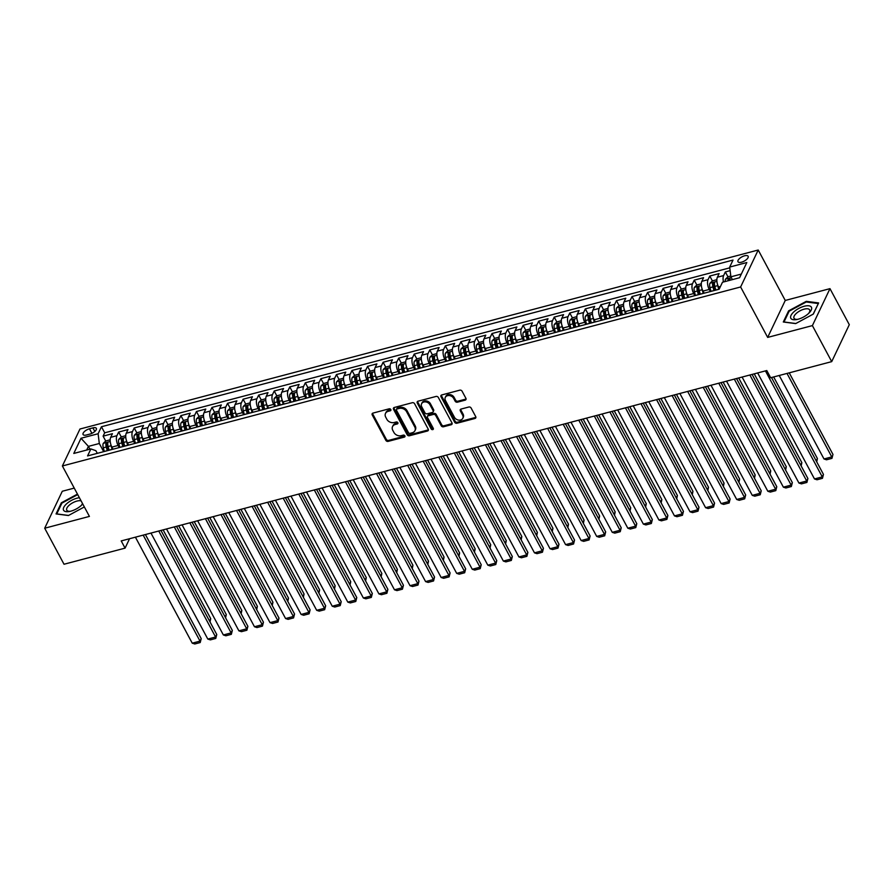 <?xml version="1.0" encoding="UTF-8"?>
<svg xmlns="http://www.w3.org/2000/svg" width="894" height="894" viewBox="0 0 894 894"><rect width="100%" height="100%" fill="white"/><g stroke="black" fill="none" stroke-linecap="round" stroke-linejoin="round"><path stroke-width="1.34" d="M390.812 409.519A1.24 0.972 -154.5 0 0 389.203 408.804L372.988 413.095A1.766 1.397 -154.5 0 0 372.217 414.905L385.873 440.373A1.766 1.397 -154.5 0 0 388.152 441.379L404.379 437.099A1.24 0.972 -154.5 0 0 403.317 435.121L401.216 435.669A5.655 4.459 -154.5 0 1 393.908 432.439L392.768 430.316A5.655 4.459 -154.5 0 1 392.544 426.594A5.655 4.459 -154.5 0 1 395.226 424.494L397.327 423.946A1.24 0.972 -154.5 0 0 396.266 421.968L394.165 422.516A5.655 4.459 -154.5 0 1 386.845 419.286L385.716 417.163A5.655 4.459 -154.5 0 1 385.493 413.441A5.655 4.459 -154.5 0 1 388.175 411.341L390.265 410.793A1.24 0.972 -154.5 0 0 390.812 409.519M744.579 255.796A5.766 2.414 -28.2 0 0 737.986 261.718A5.766 2.414 -28.2 0 0 741.539 262.188A5.766 2.414 -28.2 0 0 748.133 256.265A5.766 2.414 -28.2 0 0 744.579 255.796M465.137 400.154A1.766 1.397 -154.5 0 0 465.908 398.333L462.075 391.192A1.766 1.397 -154.5 0 0 459.795 390.175L441.77 394.936A1.766 1.397 -154.5 0 0 440.999 396.757L454.655 422.214A1.766 1.397 -154.5 0 0 456.946 423.231L474.96 418.47A1.766 1.397 -154.5 0 0 475.731 416.649L471.104 408.022A1.766 1.397 -154.5 0 0 468.814 407.016L461.103 409.05A1.766 1.397 -154.5 0 0 460.332 410.871L462.634 415.14A4.727 3.732 -154.5 0 1 462.813 418.258A4.727 3.732 -154.5 0 1 458.778 420.124A4.727 3.732 -154.5 0 1 454.465 417.297L445.469 400.534A4.727 3.732 -154.5 0 1 445.29 397.428A4.727 3.732 -154.5 0 1 449.324 395.561A4.727 3.732 -154.5 0 1 453.638 398.378L455.147 401.171A1.766 1.397 -154.5 0 0 457.426 402.188L465.137 400.154L465.618 399.149A1.766 1.397 -154.5 0 0 466.087 398.936M767.667 337.407L812.389 325.606L831.711 361.634L849.3 324.678L829.978 288.65L785.256 300.451L758.213 250.018L740.623 286.974L767.667 337.407L785.256 300.451M74.247 488.102L62.289 491.253L44.7 528.22L89.422 516.408L62.379 465.975L740.623 286.974M44.7 528.22L64.022 564.248L125.071 548.134L129.552 538.724M831.711 361.634L770.65 377.749L766.784 370.541L121.215 540.926L125.071 548.134M414.592 403.719A1.766 1.397 -154.5 0 0 412.302 402.713L394.288 407.474A1.766 1.397 -154.5 0 0 393.516 409.284L407.172 434.752A1.766 1.397 -154.5 0 0 409.452 435.758L427.477 431.009A1.766 1.397 -154.5 0 0 428.237 429.187L414.592 403.719M418.023 401.205L436.048 396.444A1.766 1.397 -154.5 0 1 438.328 397.461L451.984 422.918A1.766 1.397 -154.5 0 1 451.213 424.739L443.502 426.773A1.766 1.397 -154.5 0 1 441.223 425.756L435.68 415.431A1.766 1.397 -154.5 0 0 433.4 414.425L428.282 415.777A1.766 1.397 -154.5 0 0 427.511 417.587L433.277 428.338A1.24 0.972 -154.5 0 1 431.143 428.908L417.263 403.015A1.766 1.397 -154.5 0 1 418.023 401.205M730.141 270.67L725.347 271.932L727.951 276.794M723.514 281.968A7.208 3.241 -104.8 0 1 723.615 275.575L717.39 277.218L719.122 273.575L709.791 276.034L712.395 280.906M710.372 291.545L709.244 289.444A7.208 3.241 -104.8 0 1 708.048 279.677L701.835 281.319L703.567 277.676L694.236 280.146L696.839 285.007M694.817 295.657L693.688 293.545A7.208 3.241 -104.8 0 1 692.492 283.789L686.279 285.432L688.011 281.789L678.68 284.247L681.284 289.12M679.261 299.758L678.133 297.657A7.208 3.241 -104.8 0 1 676.937 287.89L670.724 289.533L672.456 285.89L663.124 288.349L665.728 293.221M663.706 303.871L662.577 301.759A7.208 3.241 -104.8 0 1 661.381 292.003L655.168 293.645L656.9 289.991L647.569 292.461L650.173 297.322M648.15 307.972L647.021 305.86A7.208 3.241 -104.8 0 1 645.826 296.104L639.601 297.747L641.344 294.104L632.013 296.562L634.617 301.434M632.594 312.073L631.466 309.972A7.208 3.241 -104.8 0 1 630.27 300.205L624.046 301.848L625.789 298.205L616.458 300.675L619.061 305.536M617.039 316.185L615.91 314.073A7.208 3.241 -104.8 0 1 614.714 304.318L608.49 305.96L610.233 302.306L600.891 304.776L603.506 309.637M601.483 320.287L600.355 318.175A7.208 3.241 -104.8 0 1 599.159 308.419L592.934 310.062L594.678 306.418L585.335 308.877L587.95 313.749M585.928 324.399L584.799 322.287A7.208 3.241 -104.8 0 1 583.603 312.531L577.379 314.163L579.122 310.52L569.78 312.989L572.395 317.851M570.372 328.5L569.243 326.388A7.208 3.241 -104.8 0 1 568.048 316.632L561.823 318.275L563.566 314.632L554.224 317.091L556.839 321.963M554.816 332.602L553.677 330.501A7.208 3.241 -104.8 0 1 552.492 320.734L546.268 322.376L548.011 318.733L538.669 321.192L541.283 326.064M539.261 336.714L538.121 334.602A7.208 3.241 -104.8 0 1 536.936 324.846L530.712 326.489L532.444 322.835L523.113 325.304L525.728 330.165M523.705 340.815L522.565 338.703A7.208 3.241 -104.8 0 1 521.381 328.947L515.156 330.59L516.888 326.947L507.557 329.405L510.172 334.278M508.138 344.916L507.01 342.815A7.208 3.241 -104.8 0 1 505.825 333.049L499.601 334.691L501.333 331.048L492.002 333.518L494.617 338.379M492.583 349.029L491.454 346.917A7.208 3.241 -104.8 0 1 490.27 337.161L484.045 338.804L485.777 335.161L476.446 337.619L479.061 342.491M477.027 353.13L475.899 351.029A7.208 3.241 -104.8 0 1 474.714 341.262L468.49 342.905L470.222 339.262L460.891 341.72L463.505 346.593M461.472 357.242L460.343 355.13A7.208 3.241 -104.8 0 1 459.158 345.375L452.934 347.017L454.666 343.363L445.335 345.833L447.95 350.694M445.916 361.344L444.787 359.232A7.208 3.241 -104.8 0 1 443.603 349.476L437.378 351.118L439.11 347.475L429.779 349.934L432.394 354.806M430.36 365.445L429.232 363.344A7.208 3.241 -104.8 0 1 428.047 353.577L421.823 355.22L423.555 351.577L414.224 354.046L416.839 358.907M414.805 369.557L413.676 367.445A7.208 3.241 -104.8 0 1 412.492 357.689L406.267 359.332L407.999 355.678L398.668 358.148L401.272 363.02M399.249 373.658L398.121 371.558A7.208 3.241 -104.8 0 1 396.936 361.791L390.712 363.433L392.444 359.79L383.113 362.249L385.716 367.121M383.694 377.771L382.565 375.659A7.208 3.241 -104.8 0 1 381.38 365.903L375.156 367.546L376.888 363.892L367.557 366.361L370.161 371.222M368.138 381.872L367.009 379.76A7.208 3.241 -104.8 0 1 365.825 370.004L359.6 371.647L361.332 368.004L352.001 370.462L354.605 375.335M352.582 385.973L351.454 383.872A7.208 3.241 -104.8 0 1 350.269 374.105L344.045 375.748L345.777 372.105L336.446 374.564L339.049 379.436M337.027 390.086L335.898 387.974A7.208 3.241 -104.8 0 1 334.702 378.218L328.489 379.861L330.221 376.206L320.89 378.676L323.494 383.537M321.471 394.187L320.343 392.075A7.208 3.241 -104.8 0 1 319.147 382.319L312.934 383.962L314.666 380.319L305.335 382.777L307.938 387.65M305.916 398.288L304.787 396.187A7.208 3.241 -104.8 0 1 303.591 386.42L297.378 388.063L299.11 384.42L289.779 386.89L292.383 391.751M290.36 402.401L289.231 400.288A7.208 3.241 -104.8 0 1 288.036 390.533L281.822 392.175L283.554 388.532L274.223 390.991L276.827 395.863M274.804 406.502L273.676 404.401A7.208 3.241 -104.8 0 1 272.48 394.634L266.267 396.277L267.999 392.634L258.668 395.092L261.272 399.964M259.249 410.614L258.12 408.502A7.208 3.241 -104.8 0 1 256.924 398.746L250.7 400.389L252.443 396.735L243.112 399.205L245.716 404.066M243.693 414.715L242.565 412.603A7.208 3.241 -104.8 0 1 241.369 402.848L235.144 404.49L236.888 400.847L227.545 403.306L230.16 408.178M228.138 418.817L227.009 416.716A7.208 3.241 -104.8 0 1 225.813 406.949L219.589 408.592L221.332 404.948L211.99 407.418L214.605 412.279M212.582 422.929L211.453 420.817A7.208 3.241 -104.8 0 1 210.258 411.061L204.033 412.704L205.776 409.061L196.434 411.519L199.049 416.392M197.026 427.03L195.898 424.929A7.208 3.241 -104.8 0 1 194.702 415.162L188.478 416.805L190.221 413.162L180.879 415.621L183.493 420.493M181.471 431.143L180.331 429.031A7.208 3.241 -104.8 0 1 179.146 419.275L172.922 420.918L174.665 417.263L165.323 419.733L167.938 424.594M165.915 435.244L164.775 433.132A7.208 3.241 -104.8 0 1 163.591 423.376L157.366 425.019L159.11 421.376L149.767 423.834L152.382 428.707M150.36 439.345L149.22 437.244A7.208 3.241 -104.8 0 1 148.035 427.477L141.811 429.12L143.543 425.477L134.212 427.947L136.827 432.808M134.804 443.458L133.664 441.345A7.208 3.241 -104.8 0 1 132.48 431.59L126.255 433.232L127.987 429.578L118.656 432.048L116.924 435.691A7.208 3.241 75.2 0 0 118.109 445.458L119.237 447.559M121.271 436.909L118.656 432.048M717.39 277.218A7.208 3.241 75.2 0 0 718.575 286.974L719.446 288.594M701.835 281.319A7.208 3.241 75.2 0 0 703.019 291.086L704.148 293.187M686.279 285.432A7.208 3.241 75.2 0 0 687.464 295.188L688.592 297.3M670.724 289.533A7.208 3.241 75.2 0 0 671.908 299.3L673.037 301.401M655.168 293.645A7.208 3.241 75.2 0 0 656.352 303.401L657.481 305.513M639.601 297.747A7.208 3.241 75.2 0 0 640.797 307.502L641.926 309.615M624.046 301.848A7.208 3.241 75.2 0 0 625.241 311.615L626.37 313.716M608.49 305.96A7.208 3.241 75.2 0 0 609.686 315.716L610.814 317.828M592.934 310.062A7.208 3.241 75.2 0 0 594.13 319.817L595.259 321.929M577.379 314.163A7.208 3.241 75.2 0 0 578.574 323.93L579.703 326.031M561.823 318.275A7.208 3.241 75.2 0 0 563.019 328.031L564.148 330.143M546.268 322.376A7.208 3.241 75.2 0 0 547.463 332.143L548.592 334.244M530.712 326.489A7.208 3.241 75.2 0 0 531.908 336.245L533.036 338.357M515.156 330.59A7.208 3.241 75.2 0 0 516.352 340.346L517.481 342.458M499.601 334.691A7.208 3.241 75.2 0 0 500.796 344.458L501.925 346.559M484.045 338.804A7.208 3.241 75.2 0 0 485.23 348.559L486.37 350.671M468.49 342.905A7.208 3.241 75.2 0 0 469.674 352.672L470.814 354.773M452.934 347.017A7.208 3.241 75.2 0 0 454.118 356.773L455.258 358.885M437.378 351.118A7.208 3.241 75.2 0 0 438.563 360.874L439.703 362.986M421.823 355.22A7.208 3.241 75.2 0 0 423.007 364.987L424.136 367.088M406.267 359.332A7.208 3.241 75.2 0 0 407.452 369.088L408.58 371.2M390.712 363.433A7.208 3.241 75.2 0 0 391.896 373.189L393.025 375.301M375.156 367.546A7.208 3.241 75.2 0 0 376.34 377.302L377.469 379.414M359.6 371.647A7.208 3.241 75.2 0 0 360.785 381.403L361.914 383.515M344.045 375.748A7.208 3.241 75.2 0 0 345.229 385.515L346.358 387.616M328.489 379.861A7.208 3.241 75.2 0 0 329.674 389.616L330.802 391.728M312.934 383.962A7.208 3.241 75.2 0 0 314.118 393.718L315.247 395.83M297.378 388.063A7.208 3.241 75.2 0 0 298.562 397.83L299.691 399.931M281.822 392.175A7.208 3.241 75.2 0 0 283.007 401.931L284.136 404.043M266.267 396.277A7.208 3.241 75.2 0 0 267.451 406.044L268.58 408.145M250.7 400.389A7.208 3.241 75.2 0 0 251.896 410.145L253.024 412.257M235.144 404.49A7.208 3.241 75.2 0 0 236.34 414.246L237.469 416.358M219.589 408.592A7.208 3.241 75.2 0 0 220.784 418.358L221.913 420.459M204.033 412.704A7.208 3.241 75.2 0 0 205.229 422.46L206.358 424.572M188.478 416.805A7.208 3.241 75.2 0 0 189.673 426.572L190.802 428.673M172.922 420.918A7.208 3.241 75.2 0 0 174.118 430.673L175.246 432.785M157.366 425.019A7.208 3.241 75.2 0 0 158.562 434.775L159.691 436.887M141.811 429.12A7.208 3.241 75.2 0 0 143.006 438.887L144.135 440.988M126.255 433.232A7.208 3.241 75.2 0 0 127.451 442.988L128.58 445.1M86.517 434.976L89.936 434.071A5.587 2.336 -28.2 0 0 96.34 428.338A5.587 2.336 -28.2 0 0 92.887 427.88L89.467 428.785A5.587 2.336 -28.2 0 0 83.075 434.518A5.587 2.336 -28.2 0 0 86.517 434.976M758.213 250.018L79.968 429.019L62.379 465.975M741.327 274.067L730.89 276.816L729.694 267.06L733.024 260.065L101.447 426.751L98.116 433.746L99.312 443.502L103.682 451.671M729.694 267.06L746.814 262.545L739.584 277.721L722.475 282.247L719.145 289.231L87.567 455.918L90.897 448.933L73.789 453.448L81.008 438.261L98.116 433.746M729.795 267.831L104.699 432.808L103.101 436.149L112.432 433.691L110.7 437.334A7.208 3.241 75.2 0 0 111.895 447.089L113.024 449.201M111.404 449.626A7.208 3.241 75.2 0 0 110.945 449.671A7.208 3.241 75.2 0 0 110.532 449.861M110.945 449.671L104.732 451.314A7.208 3.241 75.2 0 0 104.307 451.504L103.291 447.793A4.772 2.146 75.2 0 1 103.268 443.379L105.771 440.966L110.174 439.803M132.48 431.59L134.212 427.947M148.035 427.477L149.767 423.834M163.591 423.376L165.323 419.733M179.146 419.275L180.879 415.621M194.702 415.162L196.434 411.519M210.258 411.061L211.99 407.418M225.813 406.949L227.545 403.306M241.369 402.848L243.112 399.205M256.924 398.746L258.668 395.092M272.48 394.634L274.223 390.991M288.036 390.533L289.779 386.89M303.591 386.42L305.335 382.777M319.147 382.319L320.89 378.676M334.702 378.218L336.446 374.564M350.269 374.105L352.001 370.462M365.825 370.004L367.557 366.361M381.38 365.903L383.113 362.249M396.936 361.791L398.668 358.148M412.492 357.689L414.224 354.046M428.047 353.577L429.779 349.934M443.603 349.476L445.335 345.833M459.158 345.375L460.891 341.72M474.714 341.262L476.446 337.619M490.27 337.161L492.002 333.518M505.825 333.049L507.557 329.405M521.381 328.947L523.113 325.304M536.936 324.846L538.669 321.192M552.492 320.734L554.224 317.091M568.048 316.632L569.78 312.989M583.603 312.531L585.335 308.877M599.159 308.419L600.891 304.776M614.714 304.318L616.458 300.675M630.27 300.205L632.013 296.562M645.826 296.104L647.569 292.461M661.381 292.003L663.124 288.349M676.937 287.89L678.68 284.247M692.492 283.789L694.236 280.146M708.048 279.677L709.791 276.034M723.615 275.575L725.347 271.932M730.89 276.816L732.387 279.621M99.312 443.502L88.417 446.374L86.673 450.04M89.925 449.179L88.417 446.374L81.008 438.261M97.312 453.347L95.893 450.699L90.897 448.933M812.389 325.606L829.978 288.65M105.715 441.021L103.101 436.149M104.699 432.808L101.447 426.751M126.088 445.76A7.208 3.241 -104.8 0 1 126.501 445.57L120.288 447.212A7.208 3.241 75.2 0 0 119.863 447.402L118.846 443.692A4.772 2.146 75.2 0 1 118.824 439.267L121.327 436.864L125.73 435.702M141.643 441.647A7.208 3.241 -104.8 0 1 142.057 441.468L135.843 443.111A7.208 3.241 75.2 0 0 135.419 443.29L134.402 439.58A4.772 2.146 75.2 0 1 134.379 435.166L136.883 432.752L141.286 431.59M157.199 437.546A7.208 3.241 -104.8 0 1 157.612 437.356L151.399 438.999A7.208 3.241 75.2 0 0 150.974 439.189L149.957 435.479A4.772 2.146 75.2 0 1 149.935 431.053L152.438 428.651L156.841 427.488M172.754 433.434A7.208 3.241 -104.8 0 1 173.179 433.255L166.954 434.897A7.208 3.241 75.2 0 0 166.53 435.076L165.513 431.366A4.772 2.146 75.2 0 1 165.491 426.952L167.994 424.538L172.397 423.376M188.31 429.332A7.208 3.241 -104.8 0 1 188.735 429.142L182.51 430.785A7.208 3.241 75.2 0 0 182.085 430.975L181.069 427.265A4.772 2.146 75.2 0 1 181.046 422.851L183.549 420.437L187.952 419.275M203.866 425.231A7.208 3.241 -104.8 0 1 204.29 425.041L198.066 426.684A7.208 3.241 75.2 0 0 197.641 426.874L196.624 423.164A4.772 2.146 75.2 0 1 196.602 418.738L199.105 416.336L203.508 415.174M219.421 421.119A7.208 3.241 -104.8 0 1 219.846 420.94L213.621 422.583A7.208 3.241 75.2 0 0 213.197 422.761L212.18 419.051A4.772 2.146 75.2 0 1 212.157 414.637L214.661 412.223L219.064 411.061M234.977 417.017A7.208 3.241 -104.8 0 1 235.401 416.827L229.177 418.47A7.208 3.241 75.2 0 0 228.752 418.66L227.735 414.95A4.772 2.146 75.2 0 1 227.713 410.525L230.216 408.122L234.619 406.96M250.532 412.916A7.208 3.241 -104.8 0 1 250.957 412.726L244.732 414.369A7.208 3.241 75.2 0 0 244.308 414.548L243.291 410.838A4.772 2.146 75.2 0 1 243.269 406.424L245.772 404.021L250.175 402.859M266.088 408.804A7.208 3.241 -104.8 0 1 266.513 408.614L260.288 410.257A7.208 3.241 75.2 0 0 259.863 410.447L258.847 406.736A4.772 2.146 75.2 0 1 258.824 402.322L261.327 399.909L265.73 398.746M281.644 404.703A7.208 3.241 -104.8 0 1 282.068 404.513L275.844 406.155A7.208 3.241 75.2 0 0 275.419 406.345L274.402 402.635A4.772 2.146 75.2 0 1 274.38 398.21L276.883 395.807L281.286 394.645M297.199 400.59A7.208 3.241 -104.8 0 1 297.624 400.411L291.399 402.054A7.208 3.241 75.2 0 0 290.975 402.233L289.958 398.523A4.772 2.146 75.2 0 1 289.935 394.109L292.439 391.695L296.842 390.533M312.755 396.489A7.208 3.241 -104.8 0 1 313.179 396.299L306.955 397.942A7.208 3.241 75.2 0 0 306.53 398.132L305.513 394.422A4.772 2.146 75.2 0 1 305.491 390.007L307.994 387.594L312.397 386.431M328.31 392.388A7.208 3.241 -104.8 0 1 328.735 392.198L322.51 393.841A7.208 3.241 75.2 0 0 322.086 394.031M343.866 388.275A7.208 3.241 -104.8 0 1 344.291 388.097L338.066 389.728A7.208 3.241 75.2 0 0 337.641 389.918L336.625 386.208A4.772 2.146 75.2 0 1 336.602 381.794L339.105 379.38L343.508 378.218M359.422 384.174A7.208 3.241 -104.8 0 1 359.846 383.984L353.622 385.627A7.208 3.241 75.2 0 0 353.197 385.817L352.18 382.107A4.772 2.146 75.2 0 1 352.158 377.681L354.661 375.279L359.075 374.117M374.977 380.062A7.208 3.241 -104.8 0 1 375.402 379.883L369.177 381.526A7.208 3.241 75.2 0 0 368.753 381.704L367.747 377.994A4.772 2.146 75.2 0 1 367.713 373.58L370.217 371.166L374.631 370.004M390.533 375.961A7.208 3.241 -104.8 0 1 390.957 375.771L384.733 377.413A7.208 3.241 75.2 0 0 384.308 377.603L383.302 373.893A4.772 2.146 75.2 0 1 383.269 369.479L385.783 367.065L390.186 365.903M406.088 371.859A7.208 3.241 -104.8 0 1 406.513 371.669L400.288 373.312A7.208 3.241 75.2 0 0 399.864 373.502M421.644 367.747A7.208 3.241 -104.8 0 1 422.069 367.568L415.844 369.211A7.208 3.241 75.2 0 0 415.431 369.39L414.414 365.68A4.772 2.146 75.2 0 1 414.38 361.265L416.895 358.852L421.297 357.689M437.2 363.646A7.208 3.241 -104.8 0 1 437.624 363.456L431.4 365.098A7.208 3.241 75.2 0 0 430.986 365.288L429.969 361.578A4.772 2.146 75.2 0 1 429.936 357.153L432.45 354.75L436.853 353.588M452.755 359.533A7.208 3.241 -104.8 0 1 453.18 359.354L446.955 360.997A7.208 3.241 75.2 0 0 446.542 361.176L445.525 357.466A4.772 2.146 75.2 0 1 445.491 353.052L448.006 350.638L452.409 349.476M468.311 355.432A7.208 3.241 -104.8 0 1 468.735 355.242L462.511 356.885A7.208 3.241 75.2 0 0 462.097 357.075L461.08 353.365A4.772 2.146 75.2 0 1 461.047 348.951L463.561 346.537L467.964 345.375M483.866 351.331A7.208 3.241 -104.8 0 1 484.291 351.141L478.078 352.784A7.208 3.241 75.2 0 0 477.653 352.974L476.636 349.263A4.772 2.146 75.2 0 1 476.603 344.838L479.117 342.436L483.52 341.273M499.433 347.218A7.208 3.241 -104.8 0 1 499.847 347.04L493.633 348.682A7.208 3.241 75.2 0 0 493.209 348.861L492.192 345.151A4.772 2.146 75.2 0 1 492.169 340.737L494.673 338.323L499.075 337.161M514.989 343.117A7.208 3.241 -104.8 0 1 515.402 342.927L509.189 344.57A7.208 3.241 75.2 0 0 508.764 344.76L507.747 341.05A4.772 2.146 75.2 0 1 507.725 336.636L510.228 334.222L514.631 333.06M530.544 339.016A7.208 3.241 -104.8 0 1 530.958 338.826L524.744 340.469A7.208 3.241 75.2 0 0 524.32 340.648L523.303 336.937A4.772 2.146 75.2 0 1 523.281 332.523L525.784 330.121L530.187 328.958M546.1 334.904A7.208 3.241 -104.8 0 1 546.513 334.714L540.3 336.356A7.208 3.241 75.2 0 0 539.875 336.546L538.858 332.836A4.772 2.146 75.2 0 1 538.836 328.422L541.339 326.008L545.742 324.846M561.655 330.802A7.208 3.241 -104.8 0 1 562.08 330.612L555.856 332.255A7.208 3.241 75.2 0 0 555.431 332.445L554.414 328.735A4.772 2.146 75.2 0 1 554.392 324.31L556.895 321.907L561.298 320.745M577.211 326.69A7.208 3.241 -104.8 0 1 577.636 326.511L571.411 328.154A7.208 3.241 75.2 0 0 570.987 328.333L569.97 324.623A4.772 2.146 75.2 0 1 569.947 320.208L572.451 317.795L576.854 316.632M592.767 322.589A7.208 3.241 -104.8 0 1 593.191 322.399L586.967 324.041A7.208 3.241 75.2 0 0 586.542 324.231L585.525 320.521A4.772 2.146 75.2 0 1 585.503 316.107L588.006 313.693L592.409 312.531M608.322 318.487A7.208 3.241 -104.8 0 1 608.747 318.298L602.522 319.94A7.208 3.241 75.2 0 0 602.098 320.13L601.081 316.42A4.772 2.146 75.2 0 1 601.059 311.995L603.562 309.592L607.965 308.43M623.878 314.375A7.208 3.241 -104.8 0 1 624.303 314.196L618.078 315.839A7.208 3.241 75.2 0 0 617.653 316.018L616.636 312.308A4.772 2.146 75.2 0 1 616.614 307.894L619.117 305.48L623.52 304.318M639.433 310.274A7.208 3.241 -104.8 0 1 639.858 310.084L633.634 311.727A7.208 3.241 75.2 0 0 633.209 311.917L632.192 308.207A4.772 2.146 75.2 0 1 632.17 303.781L634.673 301.379L639.076 300.216M654.989 306.161A7.208 3.241 -104.8 0 1 655.414 305.983L649.189 307.625A7.208 3.241 75.2 0 0 648.765 307.804L647.748 304.094A4.772 2.146 75.2 0 1 647.725 299.68L650.229 297.266L654.631 296.104M670.545 302.06A7.208 3.241 -104.8 0 1 670.969 301.87L664.745 303.513A7.208 3.241 75.2 0 0 664.32 303.703L663.303 299.993A4.772 2.146 75.2 0 1 663.281 295.579L665.784 293.165L670.187 292.003M686.1 297.959A7.208 3.241 -104.8 0 1 686.525 297.769L680.3 299.412A7.208 3.241 75.2 0 0 679.876 299.602L678.859 295.892A4.772 2.146 75.2 0 1 678.837 291.466L681.34 289.064L685.743 287.902M701.656 293.847A7.208 3.241 -104.8 0 1 702.081 293.668L695.856 295.311A7.208 3.241 75.2 0 0 695.431 295.489L694.414 291.779A4.772 2.146 75.2 0 1 694.392 287.365L696.895 284.951L701.298 283.789M717.211 289.745A7.208 3.241 -104.8 0 1 717.636 289.555L711.412 291.198A7.208 3.241 75.2 0 0 710.987 291.388L709.97 287.678A4.772 2.146 75.2 0 1 709.948 283.253L712.451 280.85L716.854 279.688M77.465 494.103L61.351 502.797L56.054 513.927L68.425 515.525L84.349 506.943M818.625 302.943L806.265 301.334L788.597 310.866L783.3 321.996L795.671 323.594L813.328 314.073L818.625 302.943M61.731 503.49L61.351 502.797M788.977 311.548L788.597 310.866M806.623 302.016L806.265 301.334M390.901 409.743A1.24 0.972 -154.5 0 1 390.745 409.787L388.644 410.346A5.655 4.459 -154.5 0 0 385.962 412.436L385.493 413.441M392.544 426.594L393.014 425.6A5.655 4.459 -154.5 0 1 395.696 423.499L397.796 422.94A1.24 0.972 -154.5 0 0 397.953 422.896M372.519 413.307A1.766 1.397 -154.5 0 0 372.686 413.911L386.342 439.367A1.766 1.397 -154.5 0 0 388.633 440.384L404.848 436.104A1.24 0.972 -154.5 0 0 405.004 436.048M393.818 407.686A1.766 1.397 -154.5 0 0 393.997 408.29L407.642 433.746A1.766 1.397 -154.5 0 0 409.933 434.763L427.947 430.003A1.766 1.397 -154.5 0 0 428.416 429.791M397.025 409.005A1.24 0.972 -154.5 0 0 396.489 410.279L408.469 432.629A1.24 0.972 -154.5 0 0 410.067 433.333L412.29 432.752A5.655 4.459 -154.5 0 0 414.961 430.651A5.655 4.459 -154.5 0 0 414.749 426.93L406.558 411.653A5.655 4.459 -154.5 0 0 399.238 408.424L397.025 409.005L397.506 408.01A1.24 0.972 -154.5 0 0 396.914 408.469L396.444 409.463M414.961 430.651L415.442 429.656A5.655 4.459 -154.5 0 0 415.218 425.935L414.749 426.93M397.506 408.01L399.719 407.418A5.655 4.459 -154.5 0 1 407.027 410.659L415.218 425.935M427.444 416.425L427.924 415.431A1.766 1.397 -154.5 0 1 428.762 414.771L433.869 413.419A1.766 1.397 -154.5 0 1 436.16 414.436L441.692 424.762A1.766 1.397 -154.5 0 0 443.983 425.779L451.693 423.734A1.766 1.397 -154.5 0 0 452.163 423.521M417.565 401.417A1.766 1.397 -154.5 0 0 417.733 402.021L431.612 427.902A1.24 0.972 -154.5 0 0 433.366 428.561M429.936 404.725A4.727 3.732 -154.5 0 0 425.622 401.898A4.727 3.732 -154.5 0 0 421.588 403.764A4.727 3.732 -154.5 0 0 421.767 406.871L424.929 412.782A1.766 1.397 -154.5 0 0 427.22 413.788L432.338 412.447A1.766 1.397 -154.5 0 0 433.109 410.625L429.936 404.725L430.416 403.719A4.727 3.732 -154.5 0 0 426.092 400.903A4.727 3.732 -154.5 0 0 422.057 402.769L421.588 403.764M433.177 411.788L433.646 410.793A1.766 1.397 -154.5 0 0 433.579 409.631L433.109 410.625M430.416 403.719L433.579 409.631M445.29 397.428L445.76 396.433A4.727 3.732 -154.5 0 1 449.805 394.567A4.727 3.732 -154.5 0 1 454.118 397.383L455.616 400.177A1.766 1.397 -154.5 0 0 457.907 401.194L465.618 399.149M462.813 418.258L463.293 417.252A4.727 3.732 -154.5 0 0 463.103 414.146L462.634 415.14M460.633 409.262A1.766 1.397 -154.5 0 0 460.812 409.865L463.103 414.146M441.301 395.148A1.766 1.397 -154.5 0 0 441.48 395.751L455.135 421.219A1.766 1.397 -154.5 0 0 457.415 422.225L475.44 417.476A1.766 1.397 -154.5 0 0 475.899 417.252M110.789 444.374A4.772 2.146 75.2 0 0 111.068 445.737L112.085 449.447M209.565 621.073L210.716 618.648L163.121 529.863M109.113 450.163L108.107 446.519A4.772 2.146 -104.8 0 1 107.828 443.033L105.961 443.525A4.772 2.146 75.2 0 0 106.241 447.011L107.246 450.654M108.263 450.386L107.246 446.698A2.436 1.095 -104.8 0 1 107.068 445.592L105.961 443.525M210.716 618.648L210.023 621.945M143.185 535.126L200.021 641.121L201.206 638.618L145.398 534.534M135.407 537.171L192.244 643.166L200.021 641.121L200.211 642.551L194.769 643.982L192.244 643.166M201.206 638.618L200.211 642.551M79.41 497.734A11.7 4.906 -28.2 0 0 76.962 498.193A11.7 4.906 -28.2 0 0 63.977 506.943A11.7 4.906 -28.2 0 0 69.52 511.469A11.7 4.906 -28.2 0 0 70.782 511.178A11.7 4.906 -28.2 0 0 81.924 504.819A11.7 4.906 -28.2 0 0 82.729 503.925M81.086 500.875A8.862 3.71 -28.2 0 0 76.918 501.087A8.862 3.71 -28.2 0 0 66.771 510.195A8.862 3.71 -28.2 0 0 70.481 511.256M68.57 515.447L56.758 513.916L61.898 503.132L77.722 494.594M81.22 505.501A8.862 3.71 -28.2 0 0 82.46 503.411M793.906 311.816A11.7 4.906 -28.2 0 0 796.766 319.527A11.7 4.906 -28.2 0 0 808.332 313.693A11.7 4.906 -28.2 0 0 809.171 312.878A11.7 4.906 -28.2 0 0 808.422 305.759A11.7 4.906 -28.2 0 0 793.906 311.816M808.467 313.57A8.862 3.71 -28.2 0 0 809.629 309.883A8.862 3.71 -28.2 0 0 804.187 309.145A8.862 3.71 -28.2 0 0 796.364 313.358A8.862 3.71 -28.2 0 0 794.017 318.253A8.862 3.71 -28.2 0 0 797.727 319.326M818.289 303.636L813.171 314.152M795.816 323.516L784.004 321.985L789.145 311.201L806.254 301.971L818.234 303.524M126.345 440.261A4.772 2.146 75.2 0 0 126.624 441.636L127.641 445.346M225.12 616.972L226.271 614.536L178.677 525.761M124.668 446.05L123.663 442.418A4.772 2.146 -104.8 0 1 123.383 438.92L121.517 439.412A4.772 2.146 75.2 0 0 121.796 442.91L122.802 446.542M123.819 446.274L122.802 442.586A2.436 1.095 -104.8 0 1 122.623 441.491L121.517 439.412M226.271 614.536L225.579 617.832M141.9 436.16A4.772 2.146 75.2 0 0 142.18 437.524L143.196 441.234M240.676 612.859L241.827 610.434L194.233 521.649M140.224 441.949L139.218 438.306A4.772 2.146 -104.8 0 1 138.939 434.819L137.073 435.311A4.772 2.146 75.2 0 0 137.352 438.798L138.358 442.441M139.375 442.172L138.358 438.485A2.436 1.095 -104.8 0 1 138.179 437.378L137.073 435.311M241.827 610.434L241.134 613.731M157.456 432.059A4.772 2.146 75.2 0 0 157.735 433.422L158.752 437.132M256.232 608.758L257.383 606.322L209.788 517.548M155.779 437.848L154.774 434.205A4.772 2.146 -104.8 0 1 154.494 430.707L152.628 431.21A4.772 2.146 75.2 0 0 152.908 434.696L153.913 438.339M154.93 438.071L153.913 434.372A2.436 1.095 -104.8 0 1 153.734 433.277L152.628 431.21M257.383 606.322L256.69 609.63M173.011 427.947A4.772 2.146 75.2 0 0 173.291 429.321L174.308 433.031M271.787 604.657L272.938 602.221L225.344 513.447M171.335 433.735L170.341 430.092A4.772 2.146 -104.8 0 1 170.05 426.606L168.184 427.097A4.772 2.146 75.2 0 0 168.463 430.595L169.469 434.227M170.486 433.959L169.469 430.271A2.436 1.095 -104.8 0 1 169.29 429.176L168.184 427.097M272.938 602.221L272.245 605.517M158.741 531.014L215.577 637.009L216.761 634.516L160.965 530.433M150.963 533.07L207.799 639.065L215.577 637.009L215.778 638.439L210.325 639.88L207.799 639.065M216.761 634.516L215.778 638.439M174.296 526.912L231.133 632.907L232.328 630.404L176.52 526.331M166.519 528.969L223.355 634.964L231.133 632.907L231.334 634.338L225.88 635.779L223.355 634.964M232.328 630.404L231.334 634.338M189.852 522.811L246.688 628.795L247.884 626.303L192.076 522.219M182.074 524.856L238.91 630.851L246.688 628.795L246.889 630.236L241.436 631.667L238.91 630.851M247.884 626.303L246.889 630.236M205.408 518.699L262.244 624.694L263.439 622.202L207.631 518.118M197.63 520.755L254.466 626.75L262.244 624.694L262.445 626.124L256.991 627.566L254.466 626.75M263.439 622.202L262.445 626.124M188.567 423.845A4.772 2.146 75.2 0 0 188.846 425.209L189.863 428.919M287.343 600.544L288.505 598.12L240.899 509.334M186.891 429.634L185.896 425.991A4.772 2.146 -104.8 0 1 185.606 422.504L183.739 422.996A4.772 2.146 75.2 0 0 184.03 426.483L185.024 430.126M186.041 429.858L185.024 426.17A2.436 1.095 -104.8 0 1 184.846 425.063L183.739 422.996M288.505 598.12L287.801 601.416M220.974 514.598L277.799 620.592L278.995 618.089L223.187 514.016M213.197 516.643L270.022 622.637L277.799 620.592L278 622.023L272.547 623.453L270.022 622.637M278.995 618.089L278 622.023M204.123 419.733A4.772 2.146 75.2 0 0 204.402 421.108L205.419 424.818M302.898 596.443L304.061 594.007L256.455 505.233M202.446 425.522L201.452 421.89A4.772 2.146 -104.8 0 1 201.161 418.392L199.295 418.884A4.772 2.146 75.2 0 0 199.585 422.381L200.58 426.025M201.597 425.756L200.58 422.057A2.436 1.095 -104.8 0 1 200.401 420.962L199.295 418.884M304.061 594.007L303.357 597.304M236.53 510.485L293.355 616.48L294.551 613.988L238.743 509.904M228.752 512.541L285.577 618.536L293.355 616.48L293.556 617.91L288.114 619.352L285.577 618.536M294.551 613.988L293.556 617.91M219.678 415.632A4.772 2.146 75.2 0 0 219.958 417.006L220.974 420.705M318.454 592.342L319.616 589.906L272.011 501.121M218.002 421.42L217.007 417.777A4.772 2.146 -104.8 0 1 216.717 414.291L214.851 414.782A4.772 2.146 75.2 0 0 215.141 418.269L216.136 421.912M217.153 421.644L216.136 417.956A2.436 1.095 -104.8 0 1 215.957 416.861L214.851 414.782M319.616 589.906L318.912 593.203M252.086 506.384L308.911 612.379L310.106 609.876L254.298 505.803M244.308 508.44L301.133 614.435L308.911 612.379L309.112 613.809L303.669 615.251L301.133 614.435M310.106 609.876L309.112 613.809M235.234 411.531A4.772 2.146 75.2 0 0 235.513 412.894L236.53 416.604M334.01 588.23L335.172 585.793L287.566 497.019M233.557 417.319L232.563 413.676A4.772 2.146 -104.8 0 1 232.272 410.19L230.406 410.681A4.772 2.146 75.2 0 0 230.697 414.168L231.691 417.811M232.708 417.543L231.691 413.855A2.436 1.095 -104.8 0 1 231.512 412.749L230.406 410.681M335.172 585.793L334.479 589.101M267.641 502.283L324.466 608.278L325.662 605.774L269.854 501.69M259.863 504.328L316.688 610.323L324.466 608.278L324.667 609.708L319.225 611.138L316.688 610.323M325.662 605.774L324.667 609.708M250.789 407.418A4.772 2.146 75.2 0 0 251.069 408.793L252.086 412.503M349.565 584.128L350.727 581.692L303.122 492.918M249.113 413.207L248.119 409.575A4.772 2.146 -104.8 0 1 247.828 406.077L245.962 406.569A4.772 2.146 75.2 0 0 246.252 410.067L247.247 413.698M248.264 413.43L247.247 409.743A2.436 1.095 -104.8 0 1 247.068 408.647L245.962 406.569M350.727 581.692L350.035 584.989M283.197 498.17L340.022 604.165L341.217 601.673L285.409 497.589M275.419 500.227L332.244 606.221L340.022 604.165L340.223 605.596L334.781 607.037L332.244 606.221M341.217 601.673L340.223 605.596M266.345 403.317A4.772 2.146 75.2 0 0 266.624 404.68L267.641 408.39M365.121 580.016L366.283 577.591L318.677 488.806M264.669 409.106L263.674 405.463A4.772 2.146 -104.8 0 1 263.384 401.976L261.517 402.468A4.772 2.146 75.2 0 0 261.808 405.954L262.802 409.597M263.819 409.329L262.802 405.641A2.436 1.095 -104.8 0 1 262.635 404.535L261.517 402.468M366.283 577.591L365.59 580.888M298.752 494.069L355.577 600.064L356.773 597.561L300.965 493.488M290.975 496.125L347.8 602.109L355.577 600.064L355.778 601.494L350.336 602.925L347.8 602.109M356.773 597.561L355.778 601.494M281.901 399.205A4.772 2.146 75.2 0 0 282.18 400.579L283.197 404.289M380.676 575.915L381.839 573.479L334.233 484.704M280.224 405.004L279.23 401.361A4.772 2.146 -104.8 0 1 278.939 397.864L277.073 398.355A4.772 2.146 75.2 0 0 277.363 401.853L278.358 405.496M279.375 405.228L278.369 401.529A2.436 1.095 -104.8 0 1 278.19 400.434L277.073 398.355M381.839 573.479L381.146 576.775M314.308 489.957L371.144 595.952L372.329 593.46L316.521 489.376M306.53 492.013L363.366 598.008L371.144 595.952L371.334 597.393L365.892 598.824L363.366 598.008M372.329 593.46L371.334 597.393M297.456 395.103A4.772 2.146 75.2 0 0 297.736 396.478L298.752 400.188M396.232 571.814L397.394 569.377L349.789 480.592M295.78 400.892L294.785 397.249A4.772 2.146 -104.8 0 1 294.495 393.762L292.629 394.254A4.772 2.146 75.2 0 0 292.919 397.741L293.914 401.384M294.931 401.115L293.925 397.428A2.436 1.095 -104.8 0 1 293.746 396.333L292.629 394.254M397.394 569.377L396.701 572.674M329.864 485.855L386.7 591.85L387.884 589.358L332.076 485.274M322.086 487.912L378.922 593.907L386.7 591.85L386.89 593.281L381.447 594.722L378.922 593.907M387.884 589.358L386.89 593.281M313.012 391.002A4.772 2.146 75.2 0 0 313.291 392.365L314.319 396.076M411.788 567.701L412.95 565.265L365.344 476.491M311.336 396.791L310.341 393.148A4.772 2.146 -104.8 0 1 310.05 389.661L308.184 390.153A4.772 2.146 75.2 0 0 308.475 393.639L309.469 397.282M310.486 397.014L309.48 393.326A2.436 1.095 -104.8 0 1 309.302 392.22L308.184 390.153M412.95 565.265L412.257 568.573M345.419 481.754L402.255 587.749L403.44 585.246L347.632 481.162M337.641 483.799L394.477 589.794L402.255 587.749L402.445 589.18L397.003 590.61L394.477 589.794M403.44 585.246L402.445 589.18M327.953 382.33L323.55 383.492L321.047 385.895A4.772 2.146 75.2 0 0 321.069 390.32L322.097 394.019M328.567 386.89A4.772 2.146 75.2 0 0 328.847 388.264L329.875 391.974M427.343 563.6L428.505 561.164L380.9 472.39M326.891 392.678L325.897 389.046A4.772 2.146 -104.8 0 1 325.606 385.549L323.74 386.04A4.772 2.146 75.2 0 0 324.03 389.538L325.025 393.17M326.042 392.902L325.036 389.214A2.436 1.095 -104.8 0 1 324.857 388.119L323.74 386.04M428.505 561.164L427.813 564.46M360.975 477.642L417.811 583.637L418.995 581.145L363.188 477.061M353.197 479.698L410.033 585.693L417.811 583.637L418.001 585.067L412.559 586.509L410.033 585.693M418.995 581.145L418.001 585.067M344.123 382.788A4.772 2.146 75.2 0 0 344.402 384.152L345.43 387.862M442.899 559.488L444.061 557.063L396.455 468.277M342.447 388.577L341.452 384.934A4.772 2.146 -104.8 0 1 341.162 381.447L339.295 381.939A4.772 2.146 75.2 0 0 339.586 385.426L340.58 389.069M341.597 388.801L340.592 385.113A2.436 1.095 -104.8 0 1 340.413 384.007L339.295 381.939M444.061 557.063L443.368 560.359M376.53 473.541L433.366 579.535L434.551 577.032L378.743 472.96M368.753 475.597L425.589 581.592L433.366 579.535L433.556 580.966L428.114 582.407L425.589 581.592M434.551 577.032L433.556 580.966M359.679 378.687A4.772 2.146 75.2 0 0 359.958 380.051L360.986 383.761M458.454 555.386L459.617 552.95L412.011 464.176M358.002 384.476L357.008 380.833A4.772 2.146 -104.8 0 1 356.717 377.335L354.851 377.838A4.772 2.146 75.2 0 0 355.142 381.325L356.136 384.968M357.153 384.699L356.147 381A2.436 1.095 -104.8 0 1 355.968 379.905L354.851 377.838M459.617 552.95L458.924 556.247M392.086 469.439L448.922 575.423L450.107 572.931L394.299 468.847M384.308 471.484L441.144 577.479L448.922 575.423L449.112 576.865L443.67 578.295L441.144 577.479M450.107 572.931L449.112 576.865M375.245 374.575A4.772 2.146 75.2 0 0 375.525 375.949L376.542 379.659M474.01 551.285L475.172 548.849L427.567 460.075M373.569 380.363L372.563 376.72A4.772 2.146 -104.8 0 1 372.273 373.234L370.407 373.726A4.772 2.146 75.2 0 0 370.697 377.223L371.692 380.855M372.709 380.587L371.703 376.899A2.436 1.095 -104.8 0 1 371.524 375.804L370.407 373.726M475.172 548.849L474.479 552.146M407.642 465.327L464.478 571.322L465.662 568.83L409.854 464.746M399.864 467.383L456.7 573.378L464.478 571.322L464.668 572.752L459.225 574.194L456.7 573.378M465.662 568.83L464.668 572.752M390.801 370.474A4.772 2.146 75.2 0 0 391.08 371.837L392.097 375.547M489.566 547.173L490.728 544.748L443.122 455.962M389.125 376.262L388.119 372.619A4.772 2.146 -104.8 0 1 387.828 369.133L385.962 369.624A4.772 2.146 75.2 0 0 386.253 373.111L387.258 376.754M388.275 376.486L387.258 372.798A2.436 1.095 -104.8 0 1 387.08 371.692L385.962 369.624M490.728 544.748L490.035 548.044M423.197 461.226L480.033 567.221L481.218 564.717L425.41 460.633M415.419 463.271L472.255 569.266L480.033 567.221L480.223 568.651L474.781 570.081L472.255 569.266M481.218 564.717L480.223 568.651M405.742 361.802L401.339 362.964L398.825 365.367A4.772 2.146 75.2 0 0 398.858 369.792L399.875 373.491M406.357 366.361A4.772 2.146 75.2 0 0 406.636 367.736L407.653 371.446M505.121 543.071L506.283 540.635L458.678 451.861M404.68 372.15L403.675 368.518A4.772 2.146 -104.8 0 1 403.384 365.02L401.518 365.512A4.772 2.146 75.2 0 0 401.808 369.01L402.814 372.642M403.831 372.373L402.814 368.686A2.436 1.095 -104.8 0 1 402.635 367.59L401.518 365.512M506.283 540.635L505.591 543.932M438.753 457.113L495.589 563.108L496.773 560.616L440.966 456.532M430.975 459.17L487.811 565.164L495.589 563.108L495.779 564.539L490.337 565.98L487.811 565.164M496.773 560.616L495.779 564.539M421.912 362.26A4.772 2.146 75.2 0 0 422.191 363.623L423.208 367.333M520.688 538.959L521.839 536.534L474.233 447.749M420.236 368.049L419.23 364.406A4.772 2.146 -104.8 0 1 418.94 360.919L417.073 361.411A4.772 2.146 75.2 0 0 417.364 364.897L418.37 368.54M419.387 368.272L418.37 364.584A2.436 1.095 -104.8 0 1 418.191 363.489L417.073 361.411M521.839 536.534L521.146 539.831M454.308 453.012L511.144 559.007L512.329 556.504L456.521 452.431M446.531 455.068L503.367 561.063L511.144 559.007L511.334 560.437L505.892 561.879L503.367 561.063M512.329 556.504L511.334 560.437M437.468 358.159A4.772 2.146 75.2 0 0 437.747 359.522L438.764 363.232M536.244 534.858L537.395 532.422L489.789 443.647M435.791 363.947L434.786 360.304A4.772 2.146 -104.8 0 1 434.506 356.807L432.629 357.309A4.772 2.146 75.2 0 0 432.919 360.796L433.925 364.439M434.942 364.171L433.925 360.472A2.436 1.095 -104.8 0 1 433.746 359.377L432.629 357.309M537.395 532.422L536.702 535.729M469.864 448.911L526.7 554.895L527.885 552.403L472.077 448.319M462.086 450.956L518.922 556.951L526.7 554.895L526.89 556.336L521.448 557.767L518.922 556.951M527.885 552.403L526.89 556.336M453.023 354.046A4.772 2.146 75.2 0 0 453.303 355.421L454.32 359.131M551.799 530.757L552.95 528.32L505.345 439.546M451.347 359.835L450.341 356.203A4.772 2.146 -104.8 0 1 450.062 352.705L448.196 353.197A4.772 2.146 75.2 0 0 448.475 356.695L449.481 360.327M450.498 360.058L449.481 356.371A2.436 1.095 -104.8 0 1 449.302 355.276L448.196 353.197M552.95 528.32L552.257 531.617M485.42 444.799L542.256 550.793L543.44 548.301L487.632 444.217M477.642 446.855L534.478 552.85L542.256 550.793L542.446 552.224L537.003 553.665L534.478 552.85M543.44 548.301L542.446 552.224M468.579 349.945A4.772 2.146 75.2 0 0 468.858 351.308L469.875 355.019M567.355 526.644L568.506 524.219L520.911 435.434M466.903 355.734L465.897 352.091A4.772 2.146 -104.8 0 1 465.618 348.604L463.751 349.096A4.772 2.146 75.2 0 0 464.031 352.582L465.036 356.225M466.053 355.957L465.036 352.27A2.436 1.095 -104.8 0 1 464.858 351.163L463.751 349.096M568.506 524.219L567.813 527.516M500.975 440.697L557.811 546.692L558.996 544.189L503.188 440.116M493.197 442.753L550.034 548.737L557.811 546.692L558.001 548.123L552.559 549.553L550.034 548.737M558.996 544.189L558.001 548.123M484.135 345.833A4.772 2.146 75.2 0 0 484.414 347.207L485.431 350.917M582.91 522.543L584.061 520.107L536.467 431.333M482.458 351.621L481.453 347.989A4.772 2.146 -104.8 0 1 481.173 344.492L479.307 344.983A4.772 2.146 75.2 0 0 479.586 348.481L480.592 352.124M481.609 351.856L480.592 348.157A2.436 1.095 -104.8 0 1 480.413 347.062L479.307 344.983M584.061 520.107L583.369 523.403M516.531 436.585L573.367 542.58L574.551 540.088L518.743 436.004M508.753 438.641L565.589 544.636L573.367 542.58L573.557 544.01L568.115 545.452L565.589 544.636M574.551 540.088L573.557 544.01M499.69 341.731A4.772 2.146 75.2 0 0 499.969 343.106L500.986 346.805M598.466 518.442L599.617 516.006L552.023 427.22M498.014 347.52L497.008 343.877A4.772 2.146 -104.8 0 1 496.729 340.391L494.863 340.882A4.772 2.146 75.2 0 0 495.142 344.369L496.148 348.012M497.165 347.744L496.148 344.056A2.436 1.095 -104.8 0 1 495.969 342.961L494.863 340.882M599.617 516.006L598.924 519.302M515.246 337.63A4.772 2.146 75.2 0 0 515.525 338.994L516.542 342.704M614.022 514.329L615.173 511.893L567.578 423.119M513.569 343.419L512.564 339.776A4.772 2.146 -104.8 0 1 512.284 336.289L510.418 336.781A4.772 2.146 75.2 0 0 510.697 340.268L511.703 343.911M512.72 343.642L511.703 339.955A2.436 1.095 -104.8 0 1 511.524 338.848L510.418 336.781M615.173 511.893L614.48 515.201M530.801 333.518A4.772 2.146 75.2 0 0 531.081 334.892L532.098 338.602M629.577 510.228L630.728 507.792L583.134 419.018M529.125 339.307L528.119 335.675A4.772 2.146 -104.8 0 1 527.84 332.177L525.974 332.669A4.772 2.146 75.2 0 0 526.253 336.166L527.259 339.798M528.276 339.53L527.259 335.842A2.436 1.095 -104.8 0 1 527.08 334.747L525.974 332.669M630.728 507.792L630.035 511.089M532.086 432.484L588.923 538.479L590.107 535.975L534.299 431.903M524.309 434.54L581.145 540.535L588.923 538.479L589.112 539.909L583.67 541.351L581.145 540.535M590.107 535.975L589.112 539.909M547.642 428.382L604.478 534.377L605.674 531.874L549.866 427.79M539.864 430.427L596.7 536.422L604.478 534.377L604.679 535.808L599.226 537.238L596.7 536.422M605.674 531.874L604.679 535.808M563.198 424.27L620.034 530.265L621.229 527.773L565.421 423.689M555.42 426.326L612.256 532.321L620.034 530.265L620.235 531.695L614.781 533.137L612.256 532.321M621.229 527.773L620.235 531.695M546.357 329.417A4.772 2.146 75.2 0 0 546.636 330.78L547.653 334.49M645.133 506.116L646.284 503.691L598.689 414.905M544.681 335.205L543.675 331.562A4.772 2.146 -104.8 0 1 543.396 328.076L541.529 328.567A4.772 2.146 75.2 0 0 541.809 332.054L542.814 335.697M543.831 335.429L542.814 331.741A2.436 1.095 -104.8 0 1 542.636 330.635L541.529 328.567M646.284 503.691L645.591 506.987M578.753 420.169L635.589 526.164L636.785 523.66L580.977 419.588M570.975 422.225L627.811 528.209L635.589 526.164L635.79 527.594L630.337 529.036L627.811 528.209M636.785 523.66L635.79 527.594M561.913 325.304A4.772 2.146 75.2 0 0 562.192 326.679L563.209 330.389M660.688 502.015L661.851 499.578L614.245 410.804M560.236 331.104L559.242 327.461A4.772 2.146 -104.8 0 1 558.951 323.963L557.085 324.455A4.772 2.146 75.2 0 0 557.364 327.953L558.37 331.596M559.387 331.328L558.37 327.629A2.436 1.095 -104.8 0 1 558.191 326.533L557.085 324.455M661.851 499.578L661.147 502.875M594.32 416.056L651.145 522.051L652.341 519.559L596.533 415.475M586.531 418.113L643.367 524.107L651.145 522.051L651.346 523.493L645.893 524.923L643.367 524.107M652.341 519.559L651.346 523.493M577.468 321.203A4.772 2.146 75.2 0 0 577.747 322.578L578.764 326.288M676.244 497.913L677.406 495.477L629.801 406.692M575.792 326.992L574.797 323.349A4.772 2.146 -104.8 0 1 574.507 319.862L572.641 320.354A4.772 2.146 75.2 0 0 572.931 323.851L573.926 327.483M574.943 327.215L573.926 323.527A2.436 1.095 -104.8 0 1 573.747 322.432L572.641 320.354M677.406 495.477L676.702 498.774M609.876 411.955L666.701 517.95L667.896 515.458L612.088 411.374M602.098 414.011L658.923 520.006L666.701 517.95L666.902 519.38L661.448 520.822L658.923 520.006M667.896 515.458L666.902 519.38M593.024 317.102A4.772 2.146 75.2 0 0 593.303 318.465L594.32 322.175M691.8 493.801L692.962 491.365L645.356 402.591M591.347 322.89L590.353 319.247A4.772 2.146 -104.8 0 1 590.062 315.761L588.196 316.252A4.772 2.146 75.2 0 0 588.487 319.739L589.481 323.382M590.498 323.114L589.481 319.426A2.436 1.095 -104.8 0 1 589.302 318.32L588.196 316.252M692.962 491.365L692.258 494.673M625.431 407.854L682.256 513.849L683.452 511.346L627.644 407.262M617.653 409.899L674.478 515.894L682.256 513.849L682.457 515.279L677.015 516.71L674.478 515.894M683.452 511.346L682.457 515.279M608.579 312.989A4.772 2.146 75.2 0 0 608.859 314.364L609.876 318.074M707.355 489.7L708.517 487.264L660.912 398.489M606.903 318.778L605.909 315.146A4.772 2.146 -104.8 0 1 605.618 311.648L603.752 312.14A4.772 2.146 75.2 0 0 604.042 315.638L605.037 319.27M606.054 319.002L605.037 315.314A2.436 1.095 -104.8 0 1 604.858 314.219L603.752 312.14M708.517 487.264L707.824 490.56M640.987 403.742L697.812 509.736L699.007 507.244L643.199 403.16M633.209 405.798L690.034 511.793L697.812 509.736L698.013 511.167L692.571 512.608L690.034 511.793M699.007 507.244L698.013 511.167M624.135 308.888A4.772 2.146 75.2 0 0 624.414 310.252L625.431 313.962M722.911 485.587L724.073 483.162L676.467 394.377M622.459 314.677L621.464 311.034A4.772 2.146 -104.8 0 1 621.174 307.547L619.307 308.039A4.772 2.146 75.2 0 0 619.598 311.525L620.592 315.169M621.609 314.9L620.592 311.213A2.436 1.095 -104.8 0 1 620.414 310.106L619.307 308.039M724.073 483.162L723.38 486.459M656.542 399.64L713.367 505.635L714.563 503.132L658.755 399.059M648.765 401.697L705.589 507.691L713.367 505.635L713.568 507.066L708.126 508.507L705.589 507.691M714.563 503.132L713.568 507.066M639.691 304.787A4.772 2.146 75.2 0 0 639.97 306.15L640.987 309.86M738.466 481.486L739.629 479.05L692.023 390.276M638.014 310.576L637.02 306.933A4.772 2.146 -104.8 0 1 636.729 303.435L634.863 303.938A4.772 2.146 75.2 0 0 635.153 307.424L636.148 311.067M637.165 310.799L636.148 307.1A2.436 1.095 -104.8 0 1 635.969 306.005L634.863 303.938M739.629 479.05L738.936 482.358M672.098 395.539L728.923 501.523L730.119 499.031L674.311 394.947M664.32 397.584L721.145 503.579L728.923 501.523L729.124 502.964L723.682 504.395L721.145 503.579M730.119 499.031L729.124 502.964M655.246 300.675A4.772 2.146 75.2 0 0 655.525 302.049L656.542 305.759M754.022 477.385L755.184 474.949L707.579 386.174M653.57 306.463L652.575 302.82A4.772 2.146 -104.8 0 1 652.285 299.334L650.419 299.825A4.772 2.146 75.2 0 0 650.709 303.323L651.704 306.955M652.721 306.687L651.715 302.999A2.436 1.095 -104.8 0 1 651.536 301.904L650.419 299.825M755.184 474.949L754.491 478.245M687.654 391.427L744.49 497.422L745.674 494.93L689.866 390.846M679.876 393.483L736.701 499.478L744.49 497.422L744.68 498.852L739.237 500.294L736.701 499.478M745.674 494.93L744.68 498.852M670.802 296.573A4.772 2.146 75.2 0 0 671.081 297.937L672.098 301.647M769.578 473.272L770.74 470.847L723.134 382.062M669.125 302.362L668.131 298.719A4.772 2.146 -104.8 0 1 667.84 295.232L665.974 295.724A4.772 2.146 75.2 0 0 666.265 299.211L667.259 302.854M668.276 302.585L667.27 298.898A2.436 1.095 -104.8 0 1 667.092 297.791L665.974 295.724M770.74 470.847L770.047 474.144M703.209 387.325L760.045 493.32L761.23 490.817L705.422 386.733M695.431 389.371L752.267 495.365L760.045 493.32L760.235 494.751L754.793 496.181L752.267 495.365M761.23 490.817L760.235 494.751M686.357 292.461A4.772 2.146 75.2 0 0 686.637 293.835L687.665 297.546M785.133 469.171L786.295 466.735L738.69 377.961M684.681 298.25L683.686 294.618A4.772 2.146 -104.8 0 1 683.396 291.12L681.53 291.612A4.772 2.146 75.2 0 0 681.82 295.109L682.815 298.752M683.832 298.473L682.826 294.785A2.436 1.095 -104.8 0 1 682.647 293.69L681.53 291.612M786.295 466.735L785.602 470.032M718.765 383.213L775.601 489.208L776.785 486.716L720.977 382.632M710.987 385.269L767.823 491.264L775.601 489.208L775.791 490.638L770.349 492.08L767.823 491.264M776.785 486.716L775.791 490.638M701.913 288.36A4.772 2.146 75.2 0 0 702.192 289.734L703.22 293.433M800.689 465.07L801.851 462.634L754.245 373.848M700.237 294.148L699.242 290.505A4.772 2.146 -104.8 0 1 698.952 287.019L697.085 287.51A4.772 2.146 75.2 0 0 697.376 290.997L698.37 294.64M699.387 294.372L698.382 290.684A2.436 1.095 -104.8 0 1 698.203 289.589L697.085 287.51M801.851 462.634L801.158 465.93M734.32 379.112L791.156 485.107L792.341 482.604L736.533 378.531M726.543 381.168L783.379 487.163L791.156 485.107L791.346 486.537L785.904 487.979L783.379 487.163M792.341 482.604L791.346 486.537M717.469 284.258A4.772 2.146 75.2 0 0 717.748 285.622L718.776 289.332M816.244 460.958L817.407 458.521L773.668 376.955M715.792 290.047L714.798 286.404A4.772 2.146 -104.8 0 1 714.507 282.917L712.641 283.409A4.772 2.146 75.2 0 0 712.931 286.896L713.926 290.539M714.943 290.271L713.937 286.583A2.436 1.095 -104.8 0 1 713.758 285.477L712.641 283.409M817.407 458.521L816.714 461.829M749.876 375.011L806.712 481.006L807.897 478.502L752.089 374.418M742.098 377.056L798.934 483.051L806.712 481.006L806.902 482.436L801.46 483.866L798.934 483.051M807.897 478.502L806.902 482.436M730.789 276.011L728.007 276.749L725.503 279.151A4.772 2.146 75.2 0 0 725.19 281.521M787.011 373.435L831.778 456.912L824 458.968L779.233 375.48M832.962 454.42L831.968 458.354L832.962 454.42L789.223 372.843M730.007 280.258A4.772 2.146 -104.8 0 1 730.063 278.805L728.197 279.297A4.772 2.146 75.2 0 0 728.141 280.75M831.968 458.354L826.525 459.784L824 458.968M765.432 370.898L822.268 476.893L823.452 474.401L771.511 377.525M757.654 372.954L814.49 478.949L822.268 476.893L822.458 478.324L817.015 479.765L814.49 478.949M823.452 474.401L822.458 478.324M720.452 286.482L718.575 286.974M709.244 289.444L703.019 291.086M693.688 293.545L687.464 295.188M678.133 297.657L671.908 299.3M662.577 301.759L656.352 303.401M647.021 305.86L640.797 307.502M631.466 309.972L625.241 311.615M615.91 314.073L609.686 315.716M600.355 318.175L594.13 319.817M584.799 322.287L578.574 323.93M569.243 326.388L563.019 328.031M553.677 330.501L547.463 332.143M538.121 334.602L531.908 336.245M522.565 338.703L516.352 340.346M507.01 342.815L500.796 344.458M491.454 346.917L485.23 348.559M475.899 351.029L469.674 352.672M460.343 355.13L454.118 356.773M444.787 359.232L438.563 360.874M429.232 363.344L423.007 364.987M413.676 367.445L407.452 369.088M398.121 371.558L391.896 373.189M382.565 375.659L376.34 377.302M367.009 379.76L360.785 381.403M351.454 383.872L345.229 385.515M335.898 387.974L329.674 389.616M320.343 392.075L314.118 393.718M304.787 396.187L298.562 397.83M289.231 400.288L283.007 401.931M273.676 404.401L267.451 406.044M258.12 408.502L251.896 410.145M242.565 412.603L236.34 414.246M227.009 416.716L220.784 418.358M211.453 420.817L205.229 422.46M195.898 424.929L189.673 426.572M180.331 429.031L174.118 430.673M164.775 433.132L158.562 434.775M149.22 437.244L143.006 438.887M133.664 441.345L127.451 442.988M118.109 445.458L111.895 447.089M116.924 435.691L110.7 437.334M91.914 433.344L89.467 428.785M94.809 431.456L92.887 427.88M388.644 410.346L388.175 411.341M397.796 422.94L397.327 423.946M395.696 423.499L395.226 424.494M404.848 436.104L404.379 437.099M388.633 440.384L388.152 441.379M386.342 439.367L385.873 440.373M372.686 413.911L372.217 414.905M390.745 409.787L390.265 410.793M427.947 430.003L427.477 431.009M409.933 434.763L409.452 435.758M407.642 433.746L407.172 434.752M393.997 408.29L393.516 409.284M407.027 410.659L406.558 411.653M399.719 407.418L399.238 408.424M451.693 423.734L451.213 424.739M443.983 425.779L443.502 426.773M441.692 424.762L441.223 425.756M436.16 414.436L435.68 415.431M433.869 413.419L433.4 414.425M428.762 414.771L428.282 415.777M431.612 427.902L431.143 428.908M417.733 402.021L417.263 403.015M457.907 401.194L457.426 402.188M455.616 400.177L455.147 401.171M454.118 397.383L453.638 398.378M460.812 409.865L460.332 410.871M475.44 417.476L474.96 418.47M457.415 422.225L456.946 423.231M455.135 421.219L454.655 422.214M441.48 395.751L440.999 396.757M110.219 441.491L103.324 443.312M106.241 447.011L103.291 447.793M111.068 445.737L108.107 446.519M125.775 437.389L118.88 439.211M121.796 442.91L118.846 443.692M126.624 441.636L123.663 442.418M141.33 433.277L134.435 435.099M137.352 438.798L134.402 439.58M142.18 437.524L139.218 438.306M156.886 429.176L149.991 430.997M152.908 434.696L149.957 435.479M157.735 433.422L154.774 434.205M172.441 425.075L165.546 426.896M168.463 430.595L165.513 431.366M173.291 429.321L170.341 430.092M188.008 420.962L181.102 422.784M184.03 426.483L181.069 427.265M188.846 425.209L185.896 425.991M203.564 416.861L196.658 418.683M199.585 422.381L196.624 423.164M204.402 421.108L201.452 421.89M219.119 412.76L212.213 414.57M215.141 418.269L212.18 419.051M219.958 417.006L217.007 417.777M234.675 408.647L227.769 410.469M230.697 414.168L227.735 414.95M235.513 412.894L232.563 413.676M250.231 404.546L243.324 406.368M246.252 410.067L243.291 410.838M251.069 408.793L248.119 409.575M265.786 400.434L258.88 402.255M261.808 405.954L258.847 406.736M266.624 404.68L263.674 405.463M281.342 396.333L274.447 398.154M277.363 401.853L274.402 402.635M282.18 400.579L279.23 401.361M296.897 392.231L290.002 394.042M292.919 397.741L289.958 398.523M297.736 396.478L294.785 397.249M312.453 388.119L305.558 389.94M308.475 393.639L305.513 394.422M313.291 392.365L310.341 393.148M328.009 384.018L321.114 385.839M324.03 389.538L321.069 390.32M328.847 388.264L325.897 389.046M343.564 379.905L336.669 381.727M339.586 385.426L336.625 386.208M344.402 384.152L341.452 384.934M359.12 375.804L352.225 377.626M355.142 381.325L352.18 382.107M359.958 380.051L357.008 380.833M374.675 371.703L367.78 373.524M370.697 377.223L367.747 377.994M375.525 375.949L372.563 376.72M390.231 367.59L383.336 369.412M386.253 373.111L383.302 373.893M391.08 371.837L388.119 372.619M405.787 363.489L398.892 365.311M401.808 369.01L398.858 369.792M406.636 367.736L403.675 368.518M421.342 359.377L414.447 361.198M417.364 364.897L414.414 365.68M422.191 363.623L419.23 364.406M436.898 355.276L430.003 357.097M432.919 360.796L429.969 361.578M437.747 359.522L434.786 360.304M452.453 351.174L445.558 352.996M448.475 356.695L445.525 357.466M453.303 355.421L450.341 356.203M468.009 347.062L461.114 348.883M464.031 352.582L461.08 353.365M468.858 351.308L465.897 352.091M483.565 342.961L476.67 344.782M479.586 348.481L476.636 349.263M484.414 347.207L481.453 347.989M499.12 338.86L492.225 340.67M495.142 344.369L492.192 345.151M499.969 343.106L497.008 343.877M514.676 334.747L507.781 336.569M510.697 340.268L507.747 341.05M515.525 338.994L512.564 339.776M530.231 330.646L523.336 332.467M526.253 336.166L523.303 336.937M531.081 334.892L528.119 335.675M545.787 326.533L538.892 328.355M541.809 332.054L538.858 332.836M546.636 330.78L543.675 331.562M561.343 322.432L554.448 324.254M557.364 327.953L554.414 328.735M562.192 326.679L559.242 327.461M576.909 318.331L570.003 320.153M572.931 323.851L569.97 324.623M577.747 322.578L574.797 323.349M592.465 314.219L585.559 316.04M588.487 319.739L585.525 320.521M593.303 318.465L590.353 319.247M608.021 310.117L601.114 311.939M604.042 315.638L601.081 316.42M608.859 314.364L605.909 315.146M623.576 306.005L616.67 307.827M619.598 311.525L616.636 312.308M624.414 310.252L621.464 311.034M639.132 301.904L632.226 303.725M635.153 307.424L632.192 308.207M639.97 306.15L637.02 306.933M654.687 297.803L647.792 299.624M650.709 303.323L647.748 304.094M655.525 302.049L652.575 302.82M670.243 293.69L663.348 295.512M666.265 299.211L663.303 299.993M671.081 297.937L668.131 298.719M685.799 289.589L678.904 291.41M681.82 295.109L678.859 295.892M686.637 293.835L683.686 294.618M701.354 285.488L694.459 287.298M697.376 290.997L694.414 291.779M702.192 289.734L699.242 290.505M716.91 281.375L710.015 283.197M712.931 286.896L709.97 287.678M717.748 285.622L714.798 286.404M731.292 277.576L725.57 279.096M728.867 280.548L728.197 279.297"/></g></svg>
